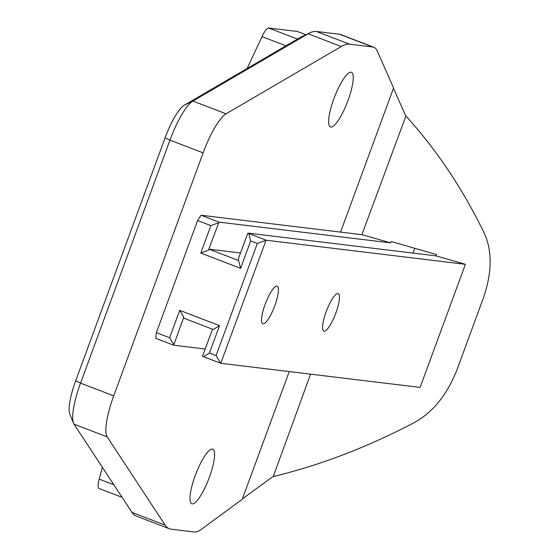 <?xml version="1.0" encoding="UTF-8"?>
<svg xmlns="http://www.w3.org/2000/svg" width="560" height="560" viewBox="0 0 560 560"><rect width="100%" height="100%" fill="white"/><g stroke="black" fill="none" stroke-linecap="round" stroke-linejoin="round"><path stroke-width="0.84" d="M205.184 349.013L173.663 345.205L155.757 338.324L156.359 332.675L197.61 220.542L201.047 215.236L218.953 222.11L208.439 250.18L200.795 253.05L210.882 225.638L197.61 220.542M435.925 255.864L247.828 233.107L266.049 240.198L220.759 363.286L420.112 387.401L465.402 264.313L435.925 255.864L436.429 254.492L391.153 241.514L390.649 242.886L362.229 234.731L201.047 215.236M390.649 242.886L218.953 222.11M156.359 332.675L169.624 337.764L179.711 310.359L219.506 325.64L209.419 353.052L216.055 355.6L257.313 243.467L250.677 240.919L240.59 268.331L200.795 253.05M361.893 234.696L405.909 116.018C436.296 149.38 462.42 188.419 484.267 233.128C492.415 251.146 492.079 272.888 483.266 298.354L457.233 369.124C447.426 394.282 433.223 412.048 414.624 422.422C367.185 447.265 320.061 465.304 273.259 476.539L310.583 374.15M195.216 475.629A29.253 6.923 111 0 0 191.8 503.79A29.253 6.923 111 0 0 208.754 478.968A29.253 6.923 111 0 0 212.772 449.176A29.253 6.923 111 0 0 195.216 475.629M333.865 98.777A29.253 6.923 111 0 0 330.456 126.938A29.253 6.923 111 0 0 347.403 102.109A29.253 6.923 111 0 0 351.428 72.324A29.253 6.923 111 0 0 333.865 98.777M289.24 371.574L242.242 499.303L201.159 529.459A80.444 19.04 111 0 1 194.341 532L171.164 529.193A131.635 31.157 111 0 1 169.351 528.752L136.185 516.012A131.635 31.157 111 0 1 131.978 512.4L165.144 525.14L107.198 436.905L74.032 424.165L131.978 512.4M373.891 47.278A80.444 19.04 111 0 0 372.785 47.005L339.619 34.272A80.444 19.04 111 0 1 340.725 34.545L373.891 47.278A80.444 19.04 111 0 1 377.23 50.911L393.568 88.011L340.55 232.113M372.785 47.005L349.608 44.198A131.635 31.157 111 0 0 341.243 46.522L226.072 113.806A43.876 10.388 111 0 0 203.119 152.866L169.953 140.126L80.549 383.124A43.876 10.388 111 0 0 73.542 423.234A43.876 10.388 111 0 0 74.032 424.165M73.542 423.234L69.846 414.211A36.568 8.652 -69 0 1 75.684 380.793L80.549 383.124L113.715 395.864L203.119 152.866M113.715 395.864A43.876 10.388 111 0 0 107.198 436.905M165.144 525.14A131.635 31.157 111 0 0 169.351 528.752M247.128 68.495L262.017 36.617A14.623 3.465 -69 0 1 268.66 28L297.311 31.465A14.623 3.465 -69 0 1 297.514 31.514A14.623 3.465 -69 0 1 297.696 31.612M99.225 488.516A14.623 3.465 -69 0 1 99.022 488.467A14.623 3.465 -69 0 1 99.218 479.101L113.778 484.694M102.396 467.362L99.218 479.101M75.684 380.793L165.095 137.795A36.568 8.652 -69 0 1 184.219 105.252L299.39 37.961A124.32 29.428 -69 0 1 300.965 37.121L309.743 32.893A131.635 31.157 111 0 0 308.077 33.782L192.906 101.073A43.876 10.388 111 0 0 169.953 140.126L165.095 137.795M272.888 476.588L242.389 498.904M405.643 115.787L393.47 88.277M339.619 34.272L316.442 31.465A131.635 31.157 111 0 0 309.743 32.893M465.402 264.313L266.049 240.198L257.313 243.467M216.055 355.6L220.759 363.286L203.511 356.664L209.419 353.052M212.478 329.196L202.538 356.195L203.511 356.664M265.132 304.367A20.111 4.76 111 0 0 262.787 323.736A20.111 4.76 111 0 0 274.435 306.663A20.111 4.76 111 0 0 277.207 286.181A20.111 4.76 111 0 0 265.132 304.367M326.151 311.752A20.111 4.76 111 0 0 323.806 331.114A20.111 4.76 111 0 0 335.461 314.048A20.111 4.76 111 0 0 338.226 293.566A20.111 4.76 111 0 0 326.151 311.752M240.513 252.987L209.083 249.186L238.602 260.519L237.874 260.169L247.828 233.107M209.083 249.186L208.439 250.18M414.757 248.276L412.986 253.085M219.506 325.64L213.227 329.483L183.715 318.15L183.827 317.086L173.663 345.205M218.526 222.775L210.882 225.638M238.602 260.519L240.59 268.331M248.801 233.576L250.677 240.919M183.827 317.086L179.711 310.359M173.74 344.498L169.624 337.764M316.442 31.465L349.608 44.198M341.243 46.522L308.077 33.782L299.39 37.961M184.219 105.252L192.906 101.073L226.072 113.806M285.957 45.808L262.017 36.617M305.879 34.755L297.311 31.465M268.66 28L297.486 39.067M297.514 31.514L305.907 34.741M99.022 488.467L122.073 497.322"/></g></svg>
